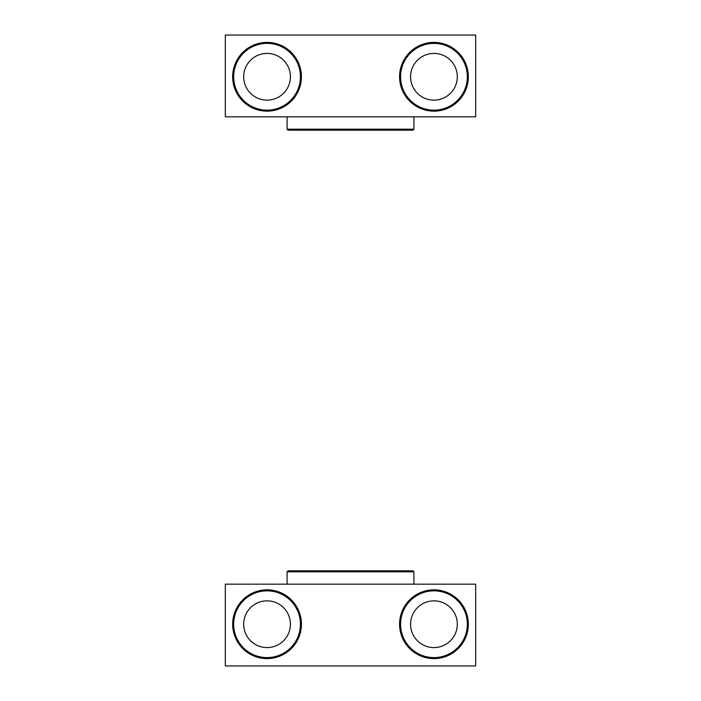<?xml version="1.0" encoding="UTF-8"?>
<svg xmlns="http://www.w3.org/2000/svg" width="701" height="701" viewBox="0 0 701 701"><rect width="100%" height="100%" fill="white"/><g stroke="black" fill="none" stroke-linecap="round" stroke-linejoin="round"><path stroke-width="1.05" d="M225.319 665.95L225.319 584.17L475.681 584.17L475.681 665.95L225.319 665.95M267.046 589.839A34.384 34.384 0 0 1 296.821 641.415A34.384 34.384 0 0 1 237.271 641.415A34.384 34.384 0 0 1 267.046 589.839M433.954 658.607A34.384 34.384 0 0 0 463.729 607.031A34.384 34.384 0 0 0 404.179 607.031A34.384 34.384 0 0 0 433.954 658.607M433.954 647.593A23.37 23.37 0 0 0 454.187 612.543A23.37 23.37 0 0 0 413.713 612.543A23.37 23.37 0 0 0 433.954 647.593M433.954 657.608A33.385 33.385 0 0 0 462.862 607.53A33.385 33.385 0 0 0 405.047 607.53A33.385 33.385 0 0 0 433.954 657.608M267.046 590.847A33.385 33.385 0 0 1 295.953 640.916A33.385 33.385 0 0 1 238.138 640.916A33.385 33.385 0 0 1 267.046 590.847M267.046 600.853A23.37 23.37 0 0 1 287.287 635.903A23.37 23.37 0 0 1 246.813 635.903A23.37 23.37 0 0 1 267.046 600.853M287.077 584.17L287.077 571.814L413.923 571.814L413.923 584.17M287.077 571.814L288.076 570.816L412.924 570.816L413.923 571.814M475.681 35.05L475.681 116.83L225.319 116.83L225.319 35.05L475.681 35.05M433.954 111.161A34.384 34.384 0 0 1 404.179 59.585A34.384 34.384 0 0 1 463.729 59.585A34.384 34.384 0 0 1 433.954 111.161M267.046 42.393A34.384 34.384 0 0 0 237.271 93.969A34.384 34.384 0 0 0 296.821 93.969A34.384 34.384 0 0 0 267.046 42.393M267.046 53.407A23.37 23.37 0 0 0 246.813 88.457A23.37 23.37 0 0 0 287.287 88.457A23.37 23.37 0 0 0 267.046 53.407M267.046 43.392A33.385 33.385 0 0 0 238.138 93.47A33.385 33.385 0 0 0 295.953 93.47A33.385 33.385 0 0 0 267.046 43.392M433.954 110.153A33.385 33.385 0 0 1 405.047 60.084A33.385 33.385 0 0 1 462.862 60.084A33.385 33.385 0 0 1 433.954 110.153M433.954 100.147A23.37 23.37 0 0 1 413.713 65.097A23.37 23.37 0 0 1 454.187 65.097A23.37 23.37 0 0 1 433.954 100.147M413.923 116.83L413.923 129.186L287.077 129.186L287.077 116.83M413.923 129.186L412.924 130.184L288.076 130.184L287.077 129.186"/></g></svg>
